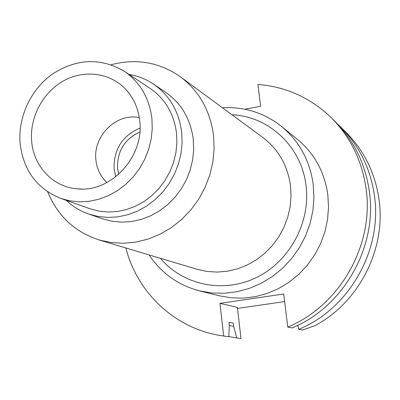<?xml version="1.0" encoding="UTF-8"?>
<svg xmlns="http://www.w3.org/2000/svg" width="400" height="400" viewBox="0 0 400 400"><rect width="100%" height="100%" fill="white"/><g stroke="black" fill="none" stroke-linecap="round" stroke-linejoin="round"><path stroke-width="0.6" d="M139.825 132.02C124.465 139.135 117.05 151.265 117.59 168.4L118.735 174.31M115.76 176.8L114.115 169.025C113.595 149.385 122.23 135.76 140.025 128.145M106.965 182.525C100.595 176.61 96.915 169.13 95.92 160.075C92.8 136.03 116.715 112.505 139.31 117.68M31.655 141.23C33.55 166.45 53.28 187.315 77.62 188.88C111.18 192.675 144.54 156.35 139.71 120.71C138.37 108.94 134.045 98.845 126.73 90.415C111.4 73.005 85.09 69.125 64.065 80.585C43.005 91.995 29.515 117.25 31.655 141.23M151.895 118.4L152.26 128.745L151.165 139.16L148.635 149.42L144.725 159.295L139.52 168.555L133.13 176.995L125.715 184.43L117.43 190.695L108.47 195.655L99.035 199.205L89.335 201.275L79.585 201.83L70 200.865L60.785 198.415C36.92 188.695 23.365 170.36 20.11 143.42C17.845 117.045 30.87 89.225 52.615 73.94C76.845 58.475 100.715 57.57 124.22 71.23C140.03 82.145 149.255 97.87 151.895 118.4M60.785 198.415L89.97 208.745L98.765 211.09L107.905 212.03L117.195 211.53L126.43 209.59L135.405 206.25L143.925 201.575L151.795 195.66L158.835 188.635L164.89 180.655L169.82 171.895L173.515 162.55L175.89 152.835L176.9 142.965L176.525 133.16C173.96 113.69 165.13 98.745 150.03 88.325L124.22 71.23M129.04 74.425C137.92 75.9 146.105 79.145 153.59 84.17C169.585 95.425 178.955 111.435 181.695 132.2L182.11 142.75L181.04 153.37L178.505 163.825L174.555 173.89L169.28 183.33L162.795 191.94L155.245 199.535L146.81 205.94L137.665 211.02L128.03 214.675L118.105 216.83L108.115 217.445L98.27 216.525L88.79 214.09C80.275 211.135 72.755 206.55 66.235 200.345M88.79 214.09L102.69 218.86L111.95 221.235L121.565 222.15L131.315 221.56L141 219.47L150.405 215.925L159.315 210.99L167.545 204.76L174.895 197.38L181.21 189.005L186.345 179.82L190.185 170.03L192.645 159.85L193.675 149.51L193.255 139.24C190.555 119.015 181.39 103.4 165.76 92.405L153.59 84.17M111.115 64.73C136.33 58.155 159.445 62.2 180.455 76.855C199.16 91.065 210.19 110.62 213.545 135.515L214.135 148.61L212.905 161.81L209.87 174.82L205.1 187.37L198.685 199.175L190.775 209.99L181.54 219.575L171.185 227.735L159.935 234.29L148.03 239.12L135.74 242.13L123.315 243.27L111.02 242.535L99.11 239.955C74.765 231.985 57.63 215.955 47.705 191.855M99.11 239.955L197.045 269.27L206.92 271.43L217.085 272.095L227.325 271.24L237.43 268.875L247.185 265.04L256.385 259.8L264.83 253.27L272.34 245.58L278.75 236.89L283.92 227.385L287.74 217.27L290.13 206.76L291.04 196.085L290.46 185.465C287.535 165.25 278.31 149.245 262.79 137.45L180.455 76.855M160.405 258.3C182.91 285.15 223.285 293.77 256.5 277.505C289.755 261.375 310.835 222.17 306 185.365C301.505 146.56 268.755 116.23 231.99 114.78M222.46 107.77C244.45 106.555 264.135 112.77 281.515 126.425C299.155 141.11 309.71 160.35 313.185 184.15L313.96 197.23L312.935 210.39L310.12 223.37L305.57 235.895L299.375 247.705L291.665 258.56L282.6 268.235L272.37 276.54L261.195 283.305L249.295 288.405L236.93 291.745L224.34 293.27L211.78 292.97L199.505 290.86C178.14 285.19 161.33 273.205 149.075 254.91M199.505 290.86L219.42 295.81L231.16 297.83L243.16 298.13L255.18 296.69L266.985 293.53L278.335 288.69L288.99 282.265L298.74 274.38L307.37 265.19L314.705 254.87L320.595 243.645L324.915 231.735L327.58 219.395L328.54 206.87L327.775 194.42C324.43 171.755 314.32 153.4 297.45 139.36L281.515 126.425M219.955 303.365L223.665 336L222.385 335.82L228.795 336.755L229.32 325.565L228.945 322.31L233.28 323.115L233.65 326.33L236.74 337.925L240.995 338.55L237.37 307.36L219.955 303.365L283.71 294.005L287.775 327.05C340.105 305.555 374.6 244.39 365.975 188.05C361.825 160.215 350.235 136.745 331.195 117.655C310.485 97.79 286.065 86.725 257.935 84.465L260.62 106.27L244.895 109.23M222.385 335.82C175.68 329.27 137.215 293.055 125.875 247.965M237.495 308.43L284.645 301.585M331.195 117.655L334.895 121.31C353.7 140.17 365.155 163.34 369.265 190.815C377.795 246.415 343.77 306.735 292.11 327.935L287.775 327.05M297.83 325.305L298.825 329.305L302.42 330.04L314.645 325.815C359.12 302.555 386.465 248.595 378.935 198.935C374.955 172.535 363.905 150.24 345.775 132.06L340.625 126.97C359.075 145.475 370.32 168.18 374.355 195.09C382.745 249.55 349.455 308.565 298.825 329.305M223.665 336L228.795 336.755M240.995 338.55L240.115 338.43M236.74 337.925L228.805 336.56M337.725 124.2L340.625 126.97M233.65 326.33L229.315 325.54M228.945 322.325L233.28 323.115M81.73 189.025L77.62 188.88M129.32 93.61L126.73 90.415M240.11 338.425L235.495 337.75"/></g></svg>
